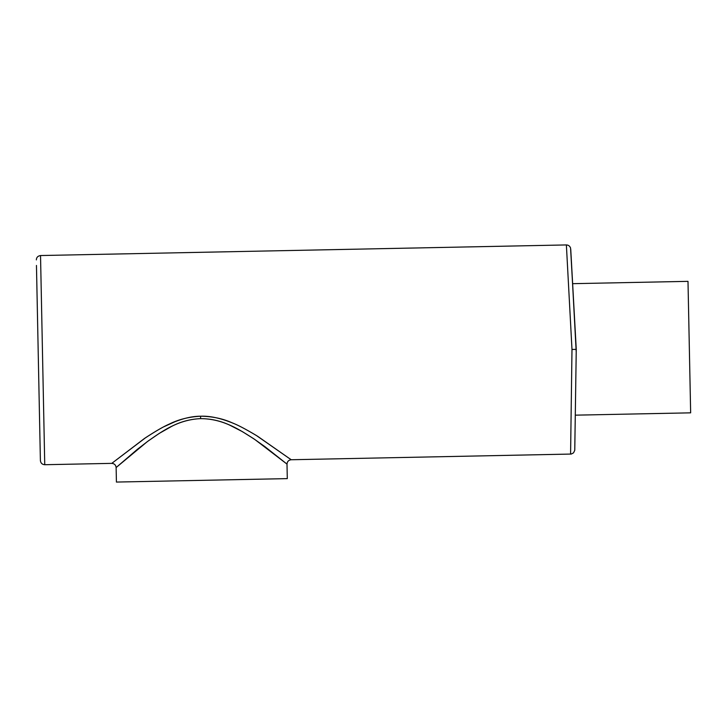 <?xml version="1.0" encoding="UTF-8"?>
<svg xmlns="http://www.w3.org/2000/svg" width="727" height="727" viewBox="0 0 727 727"><rect width="100%" height="100%" fill="white"/><g stroke="black" fill="none" stroke-linecap="round" stroke-linejoin="round"><path stroke-width="1.09" d="M575.102 427.412L575.284 415.162L690.65 412.836L687.996 281.349L572.64 283.675L572.24 276.524M576.22 352.159L570.74 249.316L576.257 349.369L574.775 449.913L576.257 349.369L571.985 349.46L570.586 454.121L571.985 349.46L566.378 244.935L571.985 349.46M289.591 458.555L291.182 459.746L571.249 454.057L573.53 452.866L574.748 450.34L575.284 415.162M200.561 416.217C209.367 415.844 219.563 417.916 231.159 422.432C236.838 424.513 245.199 428.83 256.222 435.4L291.182 459.746L257.531 436.209C246.317 429.457 238.029 425.077 232.685 423.059C223.016 418.625 212.302 416.344 200.561 416.217C191.737 416.198 181.614 418.688 170.2 423.687C164.593 425.995 156.423 430.648 145.682 437.654L111.776 463.363L144.482 438.463C155.405 431.284 163.502 426.567 168.791 424.332C178.251 419.515 188.838 416.816 200.561 416.217L200.616 418.634C210.894 418.679 220.608 420.851 229.759 425.159L242.445 431.665L253.659 438.699L264.873 446.632L286.992 464.099L254.904 439.544C240.392 430.239 223.643 418.697 200.616 418.634C190.31 419.097 180.669 421.669 171.699 426.349L159.295 433.374L148.381 440.853L137.485 449.231L116.129 467.543L147.236 441.689C161.385 431.793 177.633 419.615 200.616 418.634M163.775 426.794L175.67 421.396M195.581 416.507L200.47 416.217M39.076 395.279L39.203 401.468M40.021 442.198L39.93 437.345M37.668 325.142L36.723 278.223M37.84 333.748L37.759 329.658M38.904 386.682L36.459 265.446M576.257 349.369L570.568 248.043C569.814 246.035 568.423 244.999 566.378 244.935L40.53 255.54L44.747 464.717C42.148 464.517 40.703 463.117 40.394 460.536L40.03 442.652M40.394 460.536L38.367 360.21M572.185 275.451L572.013 272.334M571.849 269.463L571.795 268.445M571.558 264.028L571.004 254.041M570.977 253.559L570.886 251.86M574.875 443.288L575.048 431.275M44.747 464.717L111.767 463.363C114.357 463.572 115.811 464.971 116.129 467.543L116.42 482.065L287.292 478.62L287.001 464.108C287.21 461.518 288.601 460.064 291.182 459.746M40.53 255.54C37.831 255.968 36.432 257.413 36.35 259.893"/></g></svg>
